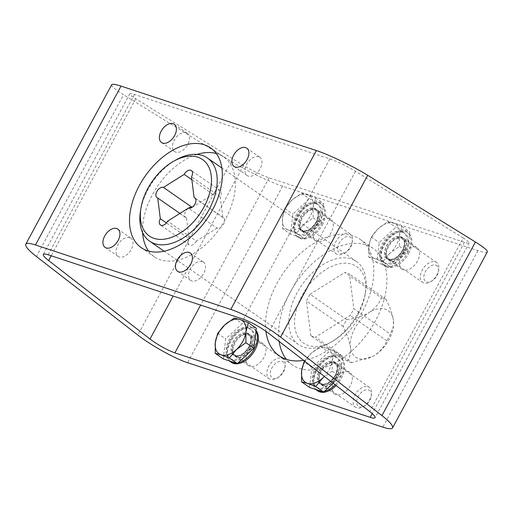 <?xml version="1.0" encoding="UTF-8"?>
<svg xmlns="http://www.w3.org/2000/svg" width="513" height="513" viewBox="0 0 513 513"><rect width="100%" height="100%" fill="white"/><g stroke="black" fill="none" stroke-linecap="round" stroke-linejoin="round"><path stroke-width="0.38" stroke-dasharray="2.56 1.92" d="M111.674 84.728C111.231 86.165 115.188 89.499 123.543 94.725L36.417 256.532M487.279 252.005C486.67 252.922 483.554 252.467 477.93 250.626L282.612 186.168C269.864 182.051 245.387 170.258 231.267 161.435L123.543 94.725M262.162 343.351A13.165 8.144 -55.2 0 0 248.638 351.181A13.165 8.144 -55.2 0 0 248.478 365.641A13.165 8.144 -55.2 0 0 262.675 359.472A13.165 8.144 -55.2 0 0 263.49 344.011A13.165 8.144 -55.2 0 0 262.162 343.351M348.481 371.842A13.165 8.144 -55.2 0 0 334.963 379.665A13.165 8.144 -55.2 0 0 334.797 394.125A13.165 8.144 -55.2 0 0 348.994 387.956A13.165 8.144 -55.2 0 0 349.808 372.502A13.165 8.144 -55.2 0 0 348.481 371.842M415.69 247.022A13.165 8.144 -55.2 0 0 402.166 254.846A13.165 8.144 -55.2 0 0 402.006 269.306A13.165 8.144 -55.2 0 0 416.203 263.137A13.165 8.144 -55.2 0 0 417.018 247.683A13.165 8.144 -55.2 0 0 415.69 247.022M329.372 218.532A13.165 8.144 -55.2 0 0 315.848 226.361A13.165 8.144 -55.2 0 0 315.681 240.821A13.165 8.144 -55.2 0 0 329.885 234.653A13.165 8.144 -55.2 0 0 330.699 219.192A13.165 8.144 -55.2 0 0 329.372 218.532M279.155 341.44A70.884 43.855 124.8 0 1 290.025 292.557A70.884 43.855 124.8 0 1 373.175 248.433A70.884 43.855 124.8 0 1 368.77 331.674A70.884 43.855 124.8 0 1 292.32 364.884A70.884 43.855 124.8 0 1 286.459 359.382M463.207 237.981L355.483 171.265C346.583 165.968 338.022 161.845 329.808 158.902L134.489 94.443C131.681 93.526 130.122 93.295 129.815 93.751C129.597 94.475 131.572 96.143 135.746 98.752L243.476 165.462C252.377 170.765 260.931 174.882 269.145 177.831L464.464 242.29C467.279 243.207 468.837 243.438 469.139 242.976C469.363 242.258 467.381 240.591 463.207 237.981L369.745 411.561M129.731 237.59A11.139 6.893 -55.2 0 0 118.285 244.214A11.139 6.893 -55.2 0 0 118.15 256.449A11.139 6.893 -55.2 0 0 130.161 251.229A11.139 6.893 -55.2 0 0 130.853 238.154A11.139 6.893 -55.2 0 0 129.731 237.59M202.237 261.521A11.139 6.893 -55.2 0 0 190.798 268.145A11.139 6.893 -55.2 0 0 190.656 280.38A11.139 6.893 -55.2 0 0 202.673 275.16A11.139 6.893 -55.2 0 0 203.36 262.079A11.139 6.893 -55.2 0 0 202.237 261.521M258.693 156.67A11.139 6.893 -55.2 0 0 247.253 163.294A11.139 6.893 -55.2 0 0 247.112 175.529A11.139 6.893 -55.2 0 0 259.123 170.31A11.139 6.893 -55.2 0 0 259.815 157.234A11.139 6.893 -55.2 0 0 258.693 156.67M186.187 132.745A11.139 6.893 -55.2 0 0 174.741 139.369A11.139 6.893 -55.2 0 0 174.606 151.604A11.139 6.893 -55.2 0 0 186.617 146.385A11.139 6.893 -55.2 0 0 187.309 133.303A11.139 6.893 -55.2 0 0 186.187 132.745M142.646 232.678A60.758 37.59 124.8 0 1 152.361 194.754A60.758 37.59 124.8 0 1 196.998 154.4M216.313 153.528A60.758 37.59 124.8 0 1 223.636 156.933A60.758 37.59 124.8 0 1 219.859 228.279A60.758 37.59 124.8 0 1 154.33 256.75A60.758 37.59 124.8 0 1 148.584 251.081M249.094 334.277A13.165 8.144 -55.2 0 0 235.57 342.107A13.165 8.144 -55.2 0 0 235.409 356.567A13.165 8.144 -55.2 0 0 249.607 350.398A13.165 8.144 -55.2 0 0 250.421 334.938A13.165 8.144 -55.2 0 0 249.094 334.277M335.412 362.762A13.165 8.144 -55.2 0 0 321.888 370.591A13.165 8.144 -55.2 0 0 321.728 385.051A13.165 8.144 -55.2 0 0 335.925 378.883A13.165 8.144 -55.2 0 0 336.74 363.422A13.165 8.144 -55.2 0 0 335.412 362.762M402.622 237.942A13.165 8.144 -55.2 0 0 389.098 245.772A13.165 8.144 -55.2 0 0 388.931 260.232A13.165 8.144 -55.2 0 0 403.135 254.063A13.165 8.144 -55.2 0 0 403.949 238.603A13.165 8.144 -55.2 0 0 402.622 237.942M316.303 209.458A13.165 8.144 -55.2 0 0 302.779 217.288A13.165 8.144 -55.2 0 0 302.612 231.748A13.165 8.144 -55.2 0 0 316.816 225.579A13.165 8.144 -55.2 0 0 317.63 210.118A13.165 8.144 -55.2 0 0 316.303 209.458M265.946 331.295A70.884 43.855 124.8 0 1 276.949 283.484A70.884 43.855 124.8 0 1 360.107 239.359A70.884 43.855 124.8 0 1 365.205 306.107A70.884 43.855 124.8 0 1 303.613 360.37M352.033 362.614A36.455 22.553 -55.2 0 1 347.397 361.081C349.879 358.023 350.898 353.457 350.462 347.372C349.327 340.818 346.865 333.822 343.075 326.396A36.455 22.553 -55.2 0 1 346.685 319.689C355.06 318.573 362.588 316.155 369.283 312.417A28.356 17.545 -55.2 0 0 350.462 347.372A28.356 17.545 -55.2 0 0 373.342 356.118A28.356 17.545 -55.2 0 0 374.631 355.349C380.62 351.123 384.667 346.281 386.776 340.818A36.455 22.553 -55.2 0 0 390.387 334.11L353.79 308.704A36.455 22.553 -55.2 0 1 350.18 315.412L315.437 337.208L352.033 362.614L373.31 356.131L374.631 355.349A28.356 17.545 -55.2 0 0 393.272 327.409A28.356 17.545 -55.2 0 0 393.452 320.394L393.407 326.492L390.387 334.11M347.397 361.081L310.801 335.675A36.455 22.553 -55.2 0 0 315.437 337.208M386.776 340.818L350.18 315.412M346.685 319.689L310.089 294.282A36.455 22.553 -55.2 0 0 306.479 300.984L343.075 326.396M381.422 297.893A36.455 22.553 -55.2 0 1 386.058 299.419C389.848 306.832 392.31 313.821 393.452 320.394A28.356 17.545 -55.2 0 0 369.283 312.417C375.253 308.21 379.299 303.369 381.422 297.893L344.826 272.48A36.455 22.553 -55.2 0 1 349.468 274.013L353.79 308.704M386.058 299.419L349.468 274.013M358.209 314.11A46.58 28.818 -55.2 0 0 365.147 294.212A46.58 28.818 -55.2 0 0 333.617 265.574A46.58 28.818 -55.2 0 0 294.552 321.831A46.58 28.818 -55.2 0 0 332.405 341.369A46.58 28.818 -55.2 0 0 358.209 314.11M310.089 294.282L344.826 272.48M310.801 335.675L306.479 300.984M358.036 313.103A50.633 31.325 -55.2 0 0 365.583 291.467A50.633 31.325 -55.2 0 0 356.394 261.438A50.633 31.325 -55.2 0 0 301.785 285.164A50.633 31.325 -55.2 0 0 298.643 344.621A50.633 31.325 -55.2 0 0 329.987 342.729A50.633 31.325 -55.2 0 0 358.036 313.103M176.055 159.883A50.633 31.325 -55.2 0 0 140.466 211.138M192.042 207.329A6.073 3.758 124.8 0 1 192.189 207.374L212.94 194.356A6.073 3.758 124.8 0 1 220.109 190.496A6.073 3.758 124.8 0 1 220.263 196.774L222.847 217.493A6.073 3.758 124.8 0 1 223.514 217.813A6.073 3.758 124.8 0 1 223.411 224.527A6.073 3.758 124.8 0 1 217.146 228.086L188.393 208.118M217.146 228.086L196.396 241.104L167.642 221.141M196.396 241.104A6.073 3.758 124.8 0 1 189.226 244.964A6.073 3.758 124.8 0 1 189.073 238.686L166.404 222.95M189.073 238.686L186.488 217.967L179.941 213.421M186.488 217.967A6.073 3.758 124.8 0 1 185.821 217.647A6.073 3.758 124.8 0 1 184.911 213.177A6.073 3.758 124.8 0 1 188.54 208.169M212.94 194.356L191.875 179.73M220.263 196.774L191.509 176.812M222.847 217.493L195.293 198.364M248.895 347.057A12.96 8.022 -55.2 0 0 248.478 333.835A12.96 8.022 -55.2 0 0 234.499 339.907A12.96 8.022 -55.2 0 0 233.691 355.131A12.96 8.022 -55.2 0 0 248.895 347.057M249.895 347.756A12.96 8.022 -55.2 0 0 249.478 334.527A12.96 8.022 -55.2 0 0 235.499 340.6A12.96 8.022 -55.2 0 0 234.691 355.823A12.96 8.022 -55.2 0 0 249.895 347.756M255.961 331.225A20.251 12.53 -55.2 0 0 253.467 328.423A20.251 12.53 -55.2 0 0 232.171 337.144A20.251 12.53 -55.2 0 0 229.458 360.953M236.076 363.14A20.251 12.53 -55.2 0 0 238.083 362.845M256.045 330.571A20.251 12.53 -55.2 0 0 254.467 329.115A20.251 12.53 -55.2 0 0 232.62 338.606A20.251 12.53 -55.2 0 0 231.363 362.39M335.22 375.548A12.96 8.022 -55.2 0 0 334.797 362.319A12.96 8.022 -55.2 0 0 320.817 368.392A12.96 8.022 -55.2 0 0 320.009 383.615A12.96 8.022 -55.2 0 0 335.22 375.548M336.214 376.241A12.96 8.022 -55.2 0 0 335.797 363.018A12.96 8.022 -55.2 0 0 321.818 369.091A12.96 8.022 -55.2 0 0 321.01 384.308A12.96 8.022 -55.2 0 0 336.214 376.241M335.156 384.782A20.251 12.53 -55.2 0 0 340.44 377.574A20.251 12.53 -55.2 0 0 339.786 356.907A20.251 12.53 -55.2 0 0 318.49 365.628A20.251 12.53 -55.2 0 0 315.777 389.444M322.395 391.624A20.251 12.53 -55.2 0 0 324.402 391.336M336.111 385.526A20.251 12.53 -55.2 0 0 341.44 378.267A20.251 12.53 -55.2 0 0 340.786 357.599A20.251 12.53 -55.2 0 0 318.939 367.09A20.251 12.53 -55.2 0 0 317.682 390.874M402.423 250.729A12.96 8.022 -55.2 0 0 402.006 237.5A12.96 8.022 -55.2 0 0 388.027 243.572A12.96 8.022 -55.2 0 0 387.219 258.796A12.96 8.022 -55.2 0 0 402.423 250.729M403.423 251.421A12.96 8.022 -55.2 0 0 403.006 238.199A12.96 8.022 -55.2 0 0 389.027 244.271A12.96 8.022 -55.2 0 0 388.219 259.488A12.96 8.022 -55.2 0 0 403.423 251.421M407.649 252.755A20.251 12.53 -55.2 0 0 406.995 232.088A20.251 12.53 -55.2 0 0 385.148 241.578A20.251 12.53 -55.2 0 0 383.891 265.362A20.251 12.53 -55.2 0 0 407.649 252.755M408.649 253.448A20.251 12.53 -55.2 0 0 407.995 232.78A20.251 12.53 -55.2 0 0 386.148 242.271A20.251 12.53 -55.2 0 0 384.891 266.055A20.251 12.53 -55.2 0 0 408.649 253.448M316.104 222.238A12.96 8.022 -55.2 0 0 315.687 209.015A12.96 8.022 -55.2 0 0 301.708 215.088A12.96 8.022 -55.2 0 0 300.9 230.311A12.96 8.022 -55.2 0 0 316.104 222.238M317.105 222.937A12.96 8.022 -55.2 0 0 316.688 209.708A12.96 8.022 -55.2 0 0 302.708 215.781A12.96 8.022 -55.2 0 0 301.901 231.004A12.96 8.022 -55.2 0 0 317.105 222.937M321.33 224.264A20.251 12.53 -55.2 0 0 320.67 203.603A20.251 12.53 -55.2 0 0 298.829 213.094A20.251 12.53 -55.2 0 0 297.572 236.871A20.251 12.53 -55.2 0 0 321.33 224.264M322.331 224.963A20.251 12.53 -55.2 0 0 321.67 204.296A20.251 12.53 -55.2 0 0 299.829 213.786A20.251 12.53 -55.2 0 0 298.572 237.57A20.251 12.53 -55.2 0 0 322.331 224.963M244.547 356.862A17.987 11.126 124.8 0 1 230.824 359.254A17.987 11.126 124.8 0 1 231.055 339.497A17.987 11.126 124.8 0 1 249.523 328.807A17.987 11.126 124.8 0 1 251.344 329.705A17.987 11.126 124.8 0 1 247.869 353.784M282.214 361.466A9.664 5.983 124.8 0 1 284.946 367.68A9.664 5.983 124.8 0 1 278.149 377.472A9.664 5.983 124.8 0 1 270.62 371.079A9.664 5.983 124.8 0 1 282.214 361.466M281.778 358.183A12.152 7.515 124.8 0 1 283.003 358.792A12.152 7.515 124.8 0 1 285.209 366A12.152 7.515 124.8 0 1 276.667 378.305A12.152 7.515 124.8 0 1 269.145 378.761A12.152 7.515 124.8 0 1 269.299 365.41A12.152 7.515 124.8 0 1 281.778 358.183M248.215 327.897A17.987 11.126 124.8 0 1 250.036 328.801A17.987 11.126 124.8 0 1 248.92 349.917A17.987 11.126 124.8 0 1 229.523 358.343A17.987 11.126 124.8 0 1 229.747 338.593A17.987 11.126 124.8 0 1 248.215 327.897M223.226 358.901L225.682 338.92L242.232 323.594L256.333 328.249M217.698 333.379L225.682 338.92M234.255 318.054L242.232 323.594M330.866 385.353A17.987 11.126 124.8 0 1 317.149 387.738A17.987 11.126 124.8 0 1 317.374 367.988A17.987 11.126 124.8 0 1 335.842 357.292A17.987 11.126 124.8 0 1 337.663 358.196A17.987 11.126 124.8 0 1 333.219 383.288M368.533 389.951A9.664 5.983 124.8 0 1 371.265 396.171A9.664 5.983 124.8 0 1 364.467 405.956A9.664 5.983 124.8 0 1 356.939 399.569A9.664 5.983 124.8 0 1 368.533 389.951M368.097 386.674A12.152 7.515 124.8 0 1 369.328 387.283A12.152 7.515 124.8 0 1 371.527 394.491A12.152 7.515 124.8 0 1 362.986 406.79A12.152 7.515 124.8 0 1 355.464 407.245A12.152 7.515 124.8 0 1 355.618 393.894A12.152 7.515 124.8 0 1 368.097 386.674M334.54 356.388A17.987 11.126 124.8 0 1 336.355 357.285A17.987 11.126 124.8 0 1 335.239 378.408A17.987 11.126 124.8 0 1 315.841 386.834A17.987 11.126 124.8 0 1 316.066 367.077A17.987 11.126 124.8 0 1 334.54 356.388M309.544 387.386L312 367.411L328.551 352.085L342.652 356.734L340.196 376.715L333.149 383.23M322.767 378.023L332.212 371.168L332.27 360.37L334.668 351.193L326.454 348.058L320.574 346.538L311.128 353.393L304.017 361.864L312 367.411M320.574 346.538L328.551 352.085M334.668 351.193L342.652 356.734M332.212 371.168L340.196 376.715M304.908 361.37A20.251 12.53 124.8 0 1 311.128 353.393A20.251 12.53 124.8 0 1 326.454 348.058A20.251 12.53 124.8 0 1 332.27 360.37A20.251 12.53 124.8 0 1 324.363 376.433M403.051 232.472A17.987 11.126 124.8 0 1 404.872 233.377A17.987 11.126 124.8 0 1 403.75 254.493A17.987 11.126 124.8 0 1 384.352 262.919A17.987 11.126 124.8 0 1 384.583 243.168A17.987 11.126 124.8 0 1 403.051 232.472M435.742 265.131A9.664 5.983 124.8 0 1 438.474 271.351A9.664 5.983 124.8 0 1 431.677 281.137A9.664 5.983 124.8 0 1 424.148 274.75A9.664 5.983 124.8 0 1 435.742 265.131M435.306 261.854A12.152 7.515 124.8 0 1 436.531 262.464A12.152 7.515 124.8 0 1 438.737 269.671A12.152 7.515 124.8 0 1 430.195 281.97A12.152 7.515 124.8 0 1 422.674 282.426A12.152 7.515 124.8 0 1 422.827 269.075A12.152 7.515 124.8 0 1 435.306 261.854M401.743 231.568A17.987 11.126 124.8 0 1 403.564 232.466A17.987 11.126 124.8 0 1 402.449 253.589A17.987 11.126 124.8 0 1 383.051 262.015A17.987 11.126 124.8 0 1 383.275 242.258A17.987 11.126 124.8 0 1 401.743 231.568M390.848 267.222L376.754 262.566L379.21 242.591L395.76 227.265L409.855 231.914L407.399 251.896L390.848 267.222L382.865 261.675L389.976 253.204L399.422 246.349L399.48 235.55L401.878 226.374L393.663 223.238L387.783 221.719L378.337 228.574L371.226 237.044L368.834 246.227L368.77 257.026L376.754 262.566M371.226 237.044L379.21 242.591M387.783 221.719L395.76 227.265M401.878 226.374L409.855 231.914M399.422 246.349L407.399 251.896M368.77 257.026L374.65 258.539L382.865 261.675M389.976 253.204A20.251 12.53 124.8 0 1 374.65 258.539A20.251 12.53 124.8 0 1 368.834 246.227A20.251 12.53 124.8 0 1 378.337 228.574A20.251 12.53 124.8 0 1 393.663 223.238A20.251 12.53 124.8 0 1 399.48 235.55A20.251 12.53 124.8 0 1 389.976 253.204M316.733 203.988A17.987 11.126 124.8 0 1 318.547 204.886A17.987 11.126 124.8 0 1 317.432 226.009A17.987 11.126 124.8 0 1 298.034 234.435A17.987 11.126 124.8 0 1 298.258 214.678A17.987 11.126 124.8 0 1 316.733 203.988M349.424 236.647A9.664 5.983 124.8 0 1 352.155 242.861A9.664 5.983 124.8 0 1 345.358 252.653A9.664 5.983 124.8 0 1 337.83 246.259A9.664 5.983 124.8 0 1 349.424 236.647M348.987 233.364A12.152 7.515 124.8 0 1 350.212 233.973A12.152 7.515 124.8 0 1 352.418 241.181A12.152 7.515 124.8 0 1 343.877 253.486A12.152 7.515 124.8 0 1 336.355 253.935A12.152 7.515 124.8 0 1 336.509 240.591A12.152 7.515 124.8 0 1 348.987 233.364M315.424 203.077A17.987 11.126 124.8 0 1 317.246 203.982A17.987 11.126 124.8 0 1 316.123 225.098A17.987 11.126 124.8 0 1 296.726 233.524A17.987 11.126 124.8 0 1 296.956 213.774A17.987 11.126 124.8 0 1 315.424 203.077M304.53 238.731L290.435 234.082L292.891 214.101L309.442 198.775L323.536 203.43L321.08 223.405L304.53 238.731L296.546 233.191L303.658 224.72L313.103 217.865L313.161 207.066L315.559 197.883L307.345 194.748L301.458 193.234L292.019 200.089L284.907 208.56L282.516 217.736L282.451 228.541L290.435 234.082M284.907 208.56L292.891 214.101M301.458 193.234L309.442 198.775M315.559 197.883L323.536 203.43M313.103 217.865L321.08 223.405M282.451 228.541L288.332 230.055L296.546 233.191M303.658 224.72A20.251 12.53 124.8 0 1 288.332 230.055A20.251 12.53 124.8 0 1 282.516 217.736A20.251 12.53 124.8 0 1 292.019 200.089A20.251 12.53 124.8 0 1 307.345 194.748A20.251 12.53 124.8 0 1 313.161 207.066A20.251 12.53 124.8 0 1 303.658 224.72M231.267 161.435L137.805 335.015M282.612 186.168L187.566 362.691M477.93 250.626L382.884 427.149M355.483 171.265L268.357 333.078M329.808 158.902L243.476 319.24M134.489 94.443L48.158 254.781M135.746 98.752L51.197 255.782M243.476 165.462L173.163 296.039M269.145 177.831L200.621 305.1M464.464 242.29L372.22 413.606M247.26 333.008A13.165 8.144 124.8 0 1 244.868 352.489A13.165 8.144 124.8 0 1 231.126 347.949A13.165 8.144 124.8 0 1 247.26 333.008M247.439 334.341A12.152 7.515 124.8 0 1 248.67 334.951A12.152 7.515 124.8 0 1 247.914 349.225A12.152 7.515 124.8 0 1 234.807 354.919A12.152 7.515 124.8 0 1 234.96 341.568A12.152 7.515 124.8 0 1 247.439 334.341M333.585 361.492A13.165 8.144 124.8 0 1 331.186 380.973A13.165 8.144 124.8 0 1 317.444 376.439A13.165 8.144 124.8 0 1 333.585 361.492M333.758 362.832A12.152 7.515 124.8 0 1 334.989 363.441A12.152 7.515 124.8 0 1 334.232 377.709A12.152 7.515 124.8 0 1 321.125 383.403A12.152 7.515 124.8 0 1 321.279 370.053A12.152 7.515 124.8 0 1 333.758 362.832M400.788 236.673A13.165 8.144 124.8 0 1 398.396 256.154A13.165 8.144 124.8 0 1 384.654 251.62A13.165 8.144 124.8 0 1 400.788 236.673M400.967 238.013A12.152 7.515 124.8 0 1 402.198 238.622A12.152 7.515 124.8 0 1 401.442 252.89A12.152 7.515 124.8 0 1 388.335 258.584A12.152 7.515 124.8 0 1 388.488 245.233A12.152 7.515 124.8 0 1 400.967 238.013M314.469 208.188A13.165 8.144 124.8 0 1 312.077 227.669A13.165 8.144 124.8 0 1 298.329 223.129A13.165 8.144 124.8 0 1 314.469 208.188M314.649 209.522A12.152 7.515 124.8 0 1 315.88 210.131A12.152 7.515 124.8 0 1 315.123 224.405A12.152 7.515 124.8 0 1 302.016 230.1A12.152 7.515 124.8 0 1 302.17 216.749A12.152 7.515 124.8 0 1 314.649 209.522M129.815 93.751L43.31 254.416M469.139 242.976L375.061 417.704M279.252 355.81L292.32 364.884M360.107 239.359L373.175 248.433M141.261 247.676L154.33 256.75M210.567 147.859L223.636 156.933M302.612 231.748L315.681 240.821M317.63 210.118L330.699 219.192M388.931 260.232L402.006 269.306M403.949 238.603L417.018 247.683M321.728 385.051L334.797 394.125M336.74 363.422L349.808 372.502M235.409 356.567L248.478 365.641M250.421 334.938L263.49 344.011M187.309 133.303L174.24 124.229M174.606 151.604L161.531 142.531M259.815 157.234L246.747 148.154M247.112 175.529L234.043 166.456M203.36 262.079L190.291 253.005M190.656 280.38L177.588 271.306M130.853 238.154L117.785 229.074M118.15 256.449L105.082 247.375M393.272 327.409L393.413 326.492M365.147 294.212L365.583 291.467M332.405 341.369L329.987 342.729M356.394 261.438L221.86 168.027M298.643 344.621L164.102 251.21M189.226 244.964L160.473 225.002M185.821 217.647L157.068 197.678M220.109 190.496L191.355 170.534M223.514 217.813L194.76 197.851M249.478 334.527L248.478 333.835M234.691 355.823L233.691 355.131M254.467 329.115L253.467 328.423M335.797 363.018L334.797 362.319M321.01 384.308L320.009 383.615M340.786 357.599L339.786 356.907M403.006 238.199L402.006 237.5M388.219 259.488L387.219 258.796M407.995 232.78L406.995 232.088M384.891 266.055L383.891 265.362M316.688 209.708L315.687 209.015M301.901 231.004L300.9 230.311M321.67 204.296L320.67 203.603M298.572 237.57L297.572 236.871M283.003 358.792L248.67 334.951L250.479 337.637C251.344 338.426 250.876 341.382 249.074 346.506C244.06 354.207 239.308 357.016 234.807 354.919L269.145 378.761M284.946 367.68L285.209 366M278.149 377.472L276.667 378.305M229.523 358.343L230.824 359.254M250.036 328.801L251.344 329.705M369.328 387.283L334.989 363.441L336.797 366.122C337.663 366.917 337.195 369.873 335.393 374.997C330.378 382.698 325.627 385.5 321.125 383.403L355.464 407.245M371.265 396.171L371.527 394.491M364.467 405.956L362.986 406.79M315.841 386.834L317.149 387.738M336.355 357.285L337.663 358.196M436.531 262.464L402.198 238.622L404.007 241.302C404.872 242.098 404.404 245.054 402.602 250.177C397.588 257.879 392.836 260.681 388.335 258.584L422.674 282.426M438.474 271.351L438.737 269.671M431.677 281.137L430.195 281.97M383.051 262.015L384.352 262.919M403.564 232.466L404.872 233.377M350.212 233.973L315.88 210.131L317.682 212.818C318.554 213.607 318.086 216.563 316.284 221.687C311.269 229.388 306.511 232.197 302.016 230.1L336.355 253.935M352.155 242.861L352.418 241.181M345.358 252.653L343.877 253.486M296.726 233.524L298.034 234.435M317.246 203.982L318.547 204.886"/><path stroke-width="0.77" d="M230.799 309.429C243.566 313.52 267.286 326.71 280.566 337.105L381.954 415.588C389.803 421.744 393.343 425.841 392.58 427.88C391.746 429.221 388.514 428.977 382.884 427.149L187.566 362.691C174.798 358.606 151.078 345.409 137.805 335.015L36.417 256.532C28.561 250.376 25.022 246.278 25.785 244.239C26.625 242.899 29.857 243.143 35.48 244.97L230.799 309.429L316.341 150.559L121.023 86.101C115.399 84.267 112.283 83.805 111.674 84.728L25.785 244.239M392.58 427.88L487.279 252.005C487.722 250.562 483.765 247.234 475.416 242.008L367.693 175.299C353.566 166.475 329.096 154.682 316.341 150.559M116.656 228.516A11.139 6.893 -55.2 0 0 105.216 235.14A11.139 6.893 -55.2 0 0 105.082 247.375A11.139 6.893 -55.2 0 0 117.092 242.155A11.139 6.893 -55.2 0 0 117.785 229.074A11.139 6.893 -55.2 0 0 116.656 228.516M189.169 252.447A11.139 6.893 -55.2 0 0 177.729 259.071A11.139 6.893 -55.2 0 0 177.588 271.306A11.139 6.893 -55.2 0 0 189.598 266.087A11.139 6.893 -55.2 0 0 190.291 253.005A11.139 6.893 -55.2 0 0 189.169 252.447M245.624 147.597A11.139 6.893 -55.2 0 0 234.184 154.221A11.139 6.893 -55.2 0 0 234.043 166.456A11.139 6.893 -55.2 0 0 246.054 161.236A11.139 6.893 -55.2 0 0 246.747 148.154A11.139 6.893 -55.2 0 0 245.624 147.597M173.112 123.671A11.139 6.893 -55.2 0 0 161.672 130.289A11.139 6.893 -55.2 0 0 161.531 142.531A11.139 6.893 -55.2 0 0 173.548 137.311A11.139 6.893 -55.2 0 0 174.24 124.229A11.139 6.893 -55.2 0 0 173.112 123.671M139.292 185.68A60.758 37.59 124.8 0 1 210.567 147.859A60.758 37.59 124.8 0 1 206.79 219.205A60.758 37.59 124.8 0 1 141.261 247.676A60.758 37.59 124.8 0 1 139.292 185.68M286.459 359.382A70.884 43.855 124.8 0 1 279.155 341.44M268.357 333.078L369.745 411.561C373.669 414.639 375.439 416.684 375.061 417.704C374.637 418.377 373.022 418.255 370.213 417.338L174.888 352.88C166.725 349.847 158.434 345.23 150.008 339.042L48.62 260.566C44.695 257.488 42.925 255.436 43.31 254.416C43.727 253.743 45.343 253.864 48.158 254.781L243.476 319.24C251.639 322.273 259.937 326.89 268.357 333.078M196.998 154.4A60.758 37.59 124.8 0 1 216.313 153.528M148.584 251.081A60.758 37.59 124.8 0 1 142.646 232.678M303.613 360.37A70.884 43.855 124.8 0 1 279.252 355.81A70.884 43.855 124.8 0 1 265.946 331.295M140.895 208.4L140.466 211.138A50.633 31.325 -55.2 0 0 149.649 241.174A50.633 31.325 -55.2 0 0 209.047 209.65A50.633 31.325 -55.2 0 0 207.406 157.991A50.633 31.325 -55.2 0 0 176.055 159.883L173.644 161.242A46.58 28.818 -55.2 0 0 140.895 208.4A46.58 28.818 -55.2 0 0 161.396 239.404A46.58 28.818 -55.2 0 0 203.988 207.034A46.58 28.818 -55.2 0 0 207.367 164.538A46.58 28.818 -55.2 0 0 173.644 161.242M163.435 187.412L184.186 174.394A6.073 3.758 124.8 0 1 191.355 170.534A6.073 3.758 124.8 0 1 191.509 176.812L194.094 197.531A6.073 3.758 124.8 0 1 194.76 197.851A6.073 3.758 124.8 0 1 194.658 204.565A6.073 3.758 124.8 0 1 188.393 208.118L167.642 221.141A6.073 3.758 124.8 0 1 160.473 225.002A6.073 3.758 124.8 0 1 160.319 218.724L157.735 198.005A6.073 3.758 124.8 0 1 157.068 197.678A6.073 3.758 124.8 0 1 157.164 190.971A6.073 3.758 124.8 0 1 163.435 187.412L192.08 207.303M166.404 222.95L160.319 218.724M179.941 213.421L157.735 198.005M188.54 208.169A6.073 3.758 124.8 0 1 192.042 207.329M191.875 179.73L184.186 174.394M195.293 198.364L194.094 197.531M238.083 362.845A20.251 12.53 -55.2 0 0 254.121 349.084A20.251 12.53 -55.2 0 0 255.961 331.225M229.458 360.953A20.251 12.53 -55.2 0 0 230.363 361.691A20.251 12.53 -55.2 0 0 236.076 363.14M230.363 361.691L231.363 362.39A20.251 12.53 -55.2 0 0 255.121 349.783A20.251 12.53 -55.2 0 0 256.045 330.571M315.777 389.444A20.251 12.53 -55.2 0 0 316.681 390.181A20.251 12.53 -55.2 0 0 322.395 391.624M324.402 391.336A20.251 12.53 -55.2 0 0 335.156 384.782M316.681 390.181L317.682 390.874A20.251 12.53 -55.2 0 0 336.111 385.526M247.869 353.784A17.987 11.126 124.8 0 1 244.547 356.862M248.35 322.703L256.333 328.249L253.871 348.224L237.32 363.55L223.226 358.901L215.242 353.361L221.122 354.874L229.337 358.01L236.448 349.539L245.894 342.684L245.951 331.885L248.35 322.703L240.135 319.567L234.255 318.054L224.809 324.909L217.698 333.379L215.306 342.556L215.242 353.361M245.894 342.684L253.871 348.224M229.337 358.01L237.32 363.55M236.448 349.539A20.251 12.53 124.8 0 1 221.122 354.874A20.251 12.53 124.8 0 1 215.306 342.556A20.251 12.53 124.8 0 1 224.809 324.909A20.251 12.53 124.8 0 1 240.135 319.567A20.251 12.53 124.8 0 1 245.951 331.885A20.251 12.53 124.8 0 1 236.448 349.539M333.219 383.288A17.987 11.126 124.8 0 1 330.866 385.353M333.149 383.23L323.639 392.041L309.544 387.386L301.561 381.845L307.441 383.358L315.662 386.494L322.767 378.023A20.251 12.53 124.8 0 1 307.441 383.358A20.251 12.53 124.8 0 1 301.625 371.046L301.561 381.845M304.017 361.864L301.625 371.046A20.251 12.53 124.8 0 1 304.908 361.37M315.662 386.494L323.639 392.041M324.363 376.433A20.251 12.53 124.8 0 1 322.767 378.023M367.693 175.299L280.566 337.105M121.023 86.101L35.48 244.97M475.416 242.008L381.954 415.588M51.197 255.782L48.62 260.566M173.163 296.039L150.008 339.042M200.621 305.1L174.888 352.88M372.22 413.606L370.213 417.338M221.86 168.027L207.406 157.991M164.102 251.21L149.649 241.174"/></g></svg>

